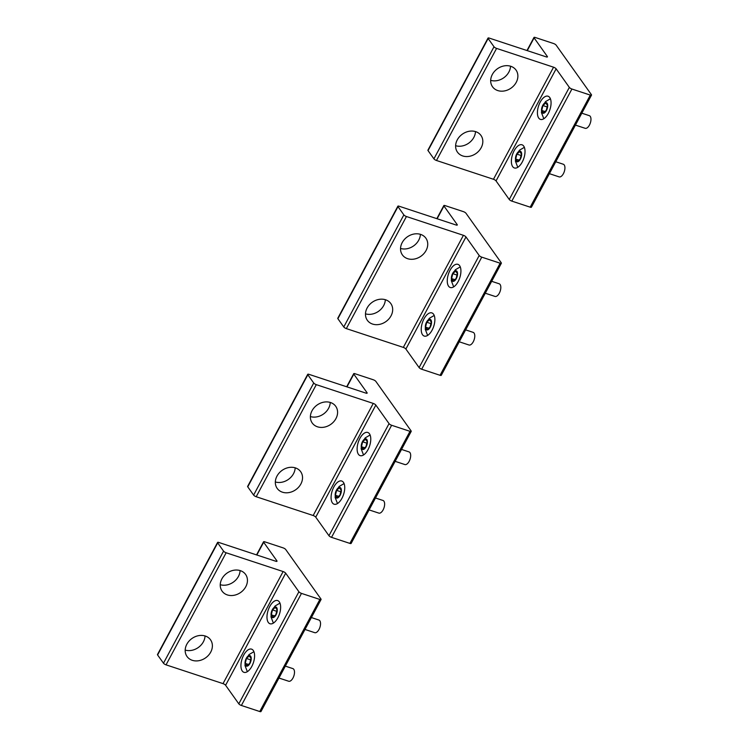<?xml version="1.0" encoding="UTF-8"?>
<svg xmlns="http://www.w3.org/2000/svg" width="749" height="749" viewBox="0 0 749 749"><rect width="100%" height="100%" fill="white"/><g stroke="black" fill="none" stroke-linecap="round" stroke-linejoin="round"><path stroke-width="1.12" d="M581.823 113.193L589.332 115.664A6.657 3.249 108.2 0 1 590.249 116.385A6.657 3.249 108.2 0 1 589.931 124.072A6.657 3.249 108.2 0 1 585.166 128.304L575.438 125.102M545.019 112.425A5.543 2.706 108.2 0 1 541.527 110.786A5.543 2.706 108.2 0 1 544.195 103.428A5.543 2.706 108.2 0 1 547.688 105.066A5.543 2.706 108.2 0 1 545.019 112.425M542.913 105.543L541.761 110.468L543.456 112.856L546.302 110.309L547.463 105.384L545.759 102.997L542.913 105.543L547.098 106.929M541.761 110.468L544.944 111.526M555.777 161.756L563.285 164.237A6.657 3.249 108.2 0 1 564.212 164.949A6.657 3.249 108.2 0 1 563.894 172.645A6.657 3.249 108.2 0 1 559.119 176.876L549.391 173.665M518.973 160.998A5.543 2.706 108.2 0 1 515.49 159.359A5.543 2.706 108.2 0 1 518.158 151.991A5.543 2.706 108.2 0 1 521.641 153.629A5.543 2.706 108.2 0 1 518.973 160.998M516.866 154.116L515.715 159.041L517.409 161.419L520.265 158.872L521.416 153.948L519.722 151.57L516.866 154.116L521.051 155.492M515.715 159.041L518.898 160.089M491.672 281.315L499.19 283.787A6.657 3.249 108.2 0 1 500.107 284.508A6.657 3.249 108.2 0 1 499.789 292.194A6.657 3.249 108.2 0 1 495.014 296.426L485.286 293.215M454.877 280.547A5.543 2.706 108.2 0 1 451.385 278.909A5.543 2.706 108.2 0 1 454.053 271.55A5.543 2.706 108.2 0 1 457.536 273.188A5.543 2.706 108.2 0 1 454.877 280.547M452.771 273.666L451.61 278.591L453.304 280.978L456.16 278.431L457.311 273.507L455.617 271.119L452.771 273.666L456.956 275.042M451.61 278.591L454.802 279.639M401.53 449.428L409.038 451.909A6.657 3.249 108.2 0 1 409.965 452.621A6.657 3.249 108.2 0 1 409.637 460.317A6.657 3.249 108.2 0 1 404.872 464.549L395.144 461.337M364.726 448.67A5.543 2.706 108.2 0 1 361.243 447.031A5.543 2.706 108.2 0 1 363.911 439.663A5.543 2.706 108.2 0 1 367.394 441.301A5.543 2.706 108.2 0 1 364.726 448.67M362.619 441.788L361.467 446.713L363.162 449.091L366.008 446.554L367.169 441.62L365.475 439.242L362.619 441.788L366.804 443.165M361.467 446.713L364.651 447.762M465.635 329.878L473.143 332.359A6.657 3.249 108.2 0 1 474.061 333.071A6.657 3.249 108.2 0 1 473.743 340.767A6.657 3.249 108.2 0 1 468.977 344.999L459.249 341.787M428.831 329.12A5.543 2.706 108.2 0 1 425.338 327.482A5.543 2.706 108.2 0 1 428.007 320.113A5.543 2.706 108.2 0 1 431.499 321.752A5.543 2.706 108.2 0 1 428.831 329.12M426.724 322.229L425.572 327.163L427.267 329.541L430.113 326.995L431.274 322.07L429.58 319.692L426.724 322.229L430.909 323.615M425.572 327.163L428.756 328.212M375.483 498.001L383.001 500.472A6.657 3.249 108.2 0 1 383.919 501.193A6.657 3.249 108.2 0 1 383.6 508.88A6.657 3.249 108.2 0 1 378.835 513.112L369.098 509.91M338.688 497.233A5.543 2.706 108.2 0 1 335.196 495.595A5.543 2.706 108.2 0 1 337.865 488.236A5.543 2.706 108.2 0 1 341.357 489.874A5.543 2.706 108.2 0 1 338.688 497.233M336.582 490.352L335.421 495.286L337.116 497.664L339.971 495.117L341.123 490.192L339.428 487.805L336.582 490.352L340.767 491.737M335.421 495.286L338.614 496.334M285.341 666.123L292.85 668.595A6.657 3.249 108.2 0 1 293.777 669.316A6.657 3.249 108.2 0 1 293.458 677.002A6.657 3.249 108.2 0 1 288.683 681.234L278.956 678.032M248.537 665.355A5.543 2.706 108.2 0 1 245.054 663.717A5.543 2.706 108.2 0 1 247.722 656.358A5.543 2.706 108.2 0 1 251.205 657.996A5.543 2.706 108.2 0 1 248.537 665.355M246.43 658.474L245.279 663.399L246.973 665.786L249.829 663.24L250.981 658.315L249.286 655.927L246.43 658.474L250.615 659.85M245.279 663.399L248.462 664.457M311.387 617.551L318.896 620.032A6.657 3.249 108.2 0 1 319.814 620.743A6.657 3.249 108.2 0 1 319.495 628.439A6.657 3.249 108.2 0 1 314.73 632.671L305.002 629.46M274.583 616.792A5.543 2.706 108.2 0 1 271.091 615.154A5.543 2.706 108.2 0 1 273.76 607.785A5.543 2.706 108.2 0 1 277.252 609.424A5.543 2.706 108.2 0 1 274.583 616.792M272.477 609.911L271.316 614.835L273.02 617.213L275.866 614.667L277.018 609.742L275.323 607.364L272.477 609.911L276.662 611.287M271.316 614.835L274.508 615.884M475.475 131.581A14.418 11.844 -35.4 0 1 455.626 145.709M480.661 135.035A14.418 11.844 -35.4 0 1 480.97 135.438A14.418 11.844 -35.4 0 1 476.336 153.264A14.418 11.844 -35.4 0 1 457.779 152.571A14.418 11.844 -35.4 0 1 457.47 152.169A14.418 11.844 -35.4 0 1 462.105 134.343A14.418 11.844 -35.4 0 1 480.661 135.035M489.237 38.096L546.218 56.877A2.219 0.655 28.2 0 0 547.435 56.896A2.219 0.655 28.2 0 0 547.313 56.456L534.103 37.89A2.219 0.655 28.2 0 1 533.981 37.45A2.219 0.655 28.2 0 1 535.207 37.469L553.586 43.526A2.219 0.655 28.2 0 1 556.161 45.165L591.401 94.664A2.219 0.655 28.2 0 1 591.513 95.104A2.219 0.655 28.2 0 1 590.296 95.095L571.918 89.028A2.219 0.655 28.2 0 1 569.343 87.39L556.133 68.833A2.219 0.655 28.2 0 0 553.558 67.195L496.578 48.404A2.219 0.655 28.2 0 1 494.012 46.766L488.133 38.517A2.219 0.655 28.2 0 1 488.02 38.077A2.219 0.655 28.2 0 1 489.237 38.096M490.679 80.33A14.418 11.844 144.6 0 0 510.528 66.202M488.02 38.077L427.922 150.156A2.219 0.655 28.2 0 0 428.035 150.596L488.133 38.517M428.035 150.596L433.914 158.854A2.219 0.655 28.2 0 0 436.48 160.483L493.46 179.273A2.219 0.655 28.2 0 1 496.035 180.912L509.245 199.477A2.219 0.655 28.2 0 0 511.82 201.116L530.198 207.173A2.219 0.655 28.2 0 0 531.416 207.192L591.513 95.104M524.965 150.081A12.199 5.964 108.2 0 1 521.8 162.823A12.199 5.964 108.2 0 1 514.376 167.963A12.199 5.964 108.2 0 1 511.427 162.673A12.199 5.964 108.2 0 1 514.6 149.922A12.199 5.964 108.2 0 1 522.016 144.791A12.199 5.964 108.2 0 1 524.965 150.081M551.011 101.508A12.199 5.964 108.2 0 1 547.837 114.26A12.199 5.964 108.2 0 1 540.422 119.391A12.199 5.964 108.2 0 1 537.473 114.101A12.199 5.964 108.2 0 1 540.638 101.349A12.199 5.964 108.2 0 1 548.062 96.218A12.199 5.964 108.2 0 1 551.011 101.508M492.833 87.193A14.418 11.844 -35.4 0 1 492.533 86.781A14.418 11.844 -35.4 0 1 497.158 68.955A14.418 11.844 -35.4 0 1 515.715 69.657A14.418 11.844 -35.4 0 1 516.024 70.06A14.418 11.844 -35.4 0 1 511.389 87.886A14.418 11.844 -35.4 0 1 492.833 87.193M385.332 299.703A14.418 11.844 -35.4 0 1 365.475 313.831M390.519 303.158A14.418 11.844 -35.4 0 1 390.819 303.56A14.418 11.844 -35.4 0 1 386.194 321.387A14.418 11.844 -35.4 0 1 367.637 320.694A14.418 11.844 -35.4 0 1 367.328 320.282A14.418 11.844 -35.4 0 1 371.963 302.456A14.418 11.844 -35.4 0 1 390.519 303.158M399.095 206.218L456.066 225A2.219 0.655 28.2 0 0 457.293 225.018A2.219 0.655 28.2 0 0 457.171 224.578L443.96 206.012A2.219 0.655 28.2 0 1 443.839 205.572A2.219 0.655 28.2 0 1 445.056 205.591L463.444 211.649A2.219 0.655 28.2 0 1 466.009 213.287L501.25 262.787A2.219 0.655 28.2 0 1 501.371 263.227A2.219 0.655 28.2 0 1 500.154 263.208L481.766 257.15A2.219 0.655 28.2 0 1 479.201 255.512L465.981 236.956A2.219 0.655 28.2 0 0 463.406 235.317L406.435 216.527A2.219 0.655 28.2 0 1 403.861 214.888L397.991 206.64A2.219 0.655 28.2 0 1 397.869 206.2A2.219 0.655 28.2 0 1 399.095 206.218M400.537 248.453A14.418 11.844 144.6 0 0 420.386 234.325M397.869 206.2L337.771 318.278A2.219 0.655 28.2 0 0 337.893 318.718L397.991 206.64M337.893 318.718L343.763 326.967A2.219 0.655 28.2 0 0 346.338 328.605L403.318 347.396A2.219 0.655 28.2 0 1 405.883 349.034L419.103 367.59A2.219 0.655 28.2 0 0 421.678 369.229L440.056 375.296A2.219 0.655 28.2 0 0 441.273 375.305L501.371 263.227M434.823 318.194A12.199 5.964 108.2 0 1 431.649 330.946A12.199 5.964 108.2 0 1 424.234 336.076A12.199 5.964 108.2 0 1 421.284 330.796A12.199 5.964 108.2 0 1 424.458 318.044A12.199 5.964 108.2 0 1 431.873 312.904A12.199 5.964 108.2 0 1 434.823 318.194M460.869 269.631A12.199 5.964 108.2 0 1 457.695 282.382A12.199 5.964 108.2 0 1 450.271 287.513A12.199 5.964 108.2 0 1 447.322 282.223A12.199 5.964 108.2 0 1 450.495 269.471A12.199 5.964 108.2 0 1 457.911 264.341A12.199 5.964 108.2 0 1 460.869 269.631M402.69 255.306A14.418 11.844 -35.4 0 1 402.391 254.903A14.418 11.844 -35.4 0 1 407.016 237.077A14.418 11.844 -35.4 0 1 425.572 237.779A14.418 11.844 -35.4 0 1 425.881 238.182A14.418 11.844 -35.4 0 1 421.247 256.008A14.418 11.844 -35.4 0 1 402.69 255.306M295.181 467.816A14.418 11.844 -35.4 0 1 275.332 481.953M300.368 471.28A14.418 11.844 -35.4 0 1 300.677 471.683A14.418 11.844 -35.4 0 1 296.042 489.509A14.418 11.844 -35.4 0 1 277.486 488.807A14.418 11.844 -35.4 0 1 277.186 488.404A14.418 11.844 -35.4 0 1 281.811 470.578A14.418 11.844 -35.4 0 1 300.368 471.28M308.944 374.331L365.924 393.122A2.219 0.655 28.2 0 0 367.141 393.141A2.219 0.655 28.2 0 0 367.029 392.701L353.809 374.135A2.219 0.655 28.2 0 1 353.697 373.695A2.219 0.655 28.2 0 1 354.914 373.704L373.292 379.771A2.219 0.655 28.2 0 1 375.867 381.41L411.107 430.909A2.219 0.655 28.2 0 1 411.229 431.349A2.219 0.655 28.2 0 1 410.003 431.33L391.624 425.273A2.219 0.655 28.2 0 1 389.049 423.634L375.839 405.069A2.219 0.655 28.2 0 0 373.264 403.43L316.293 384.649A2.219 0.655 28.2 0 1 313.719 383.011L307.839 374.762A2.219 0.655 28.2 0 1 307.727 374.313A2.219 0.655 28.2 0 1 308.944 374.331M310.386 416.575A14.418 11.844 144.6 0 0 330.243 402.438M307.727 374.313L247.629 486.401A2.219 0.655 28.2 0 0 247.75 486.841L307.839 374.762M247.75 486.841L253.621 495.089A2.219 0.655 28.2 0 0 256.195 496.727L313.166 515.518A2.219 0.655 28.2 0 1 315.741 517.156L328.951 535.713A2.219 0.655 28.2 0 0 331.526 537.351L349.905 543.409A2.219 0.655 28.2 0 0 351.131 543.428L411.229 431.349M344.68 486.316A12.199 5.964 108.2 0 1 341.507 499.068A12.199 5.964 108.2 0 1 334.082 504.199A12.199 5.964 108.2 0 1 331.133 498.909A12.199 5.964 108.2 0 1 334.307 486.167A12.199 5.964 108.2 0 1 341.731 481.027A12.199 5.964 108.2 0 1 344.68 486.316M370.718 437.753A12.199 5.964 108.2 0 1 367.544 450.495A12.199 5.964 108.2 0 1 360.129 455.635A12.199 5.964 108.2 0 1 357.179 450.346A12.199 5.964 108.2 0 1 360.353 437.594A12.199 5.964 108.2 0 1 367.768 432.463A12.199 5.964 108.2 0 1 370.718 437.753M312.548 423.428A14.418 11.844 -35.4 0 1 312.239 423.026A14.418 11.844 -35.4 0 1 316.874 405.2A14.418 11.844 -35.4 0 1 335.43 405.892A14.418 11.844 -35.4 0 1 335.73 406.304A14.418 11.844 -35.4 0 1 331.105 424.131A14.418 11.844 -35.4 0 1 312.548 423.428M205.039 635.938A14.418 11.844 -35.4 0 1 185.19 650.076M210.226 639.393A14.418 11.844 -35.4 0 1 210.525 639.805A14.418 11.844 -35.4 0 1 205.9 657.631A14.418 11.844 -35.4 0 1 187.344 656.929A14.418 11.844 -35.4 0 1 187.035 656.527A14.418 11.844 -35.4 0 1 191.669 638.7A14.418 11.844 -35.4 0 1 210.226 639.393M218.802 542.454L275.782 561.244A2.219 0.655 28.2 0 0 276.999 561.263A2.219 0.655 28.2 0 0 276.877 560.814L263.667 542.257A2.219 0.655 28.2 0 1 263.545 541.808A2.219 0.655 28.2 0 1 264.772 541.827L283.15 547.884A2.219 0.655 28.2 0 1 285.725 549.523L320.965 599.031A2.219 0.655 28.2 0 1 321.078 599.472A2.219 0.655 28.2 0 1 319.86 599.453L301.482 593.395A2.219 0.655 28.2 0 1 298.907 591.757L285.687 573.191A2.219 0.655 28.2 0 0 283.122 571.553L226.142 552.771A2.219 0.655 28.2 0 1 223.567 551.133L217.697 542.885A2.219 0.655 28.2 0 1 217.585 542.435A2.219 0.655 28.2 0 1 218.802 542.454M220.243 584.697A14.418 11.844 144.6 0 0 240.092 570.56M217.585 542.435L157.487 654.514A2.219 0.655 28.2 0 0 157.599 654.963L217.697 542.885M157.599 654.963L163.479 663.211A2.219 0.655 28.2 0 0 166.044 664.85L223.024 683.631A2.219 0.655 28.2 0 1 225.599 685.269L238.809 703.835A2.219 0.655 28.2 0 0 241.384 705.474L259.763 711.531A2.219 0.655 28.2 0 0 260.98 711.55L321.078 599.472M254.529 654.439A12.199 5.964 108.2 0 1 251.364 667.19A12.199 5.964 108.2 0 1 243.94 672.321A12.199 5.964 108.2 0 1 240.991 667.031A12.199 5.964 108.2 0 1 244.165 654.28A12.199 5.964 108.2 0 1 251.58 649.149A12.199 5.964 108.2 0 1 254.529 654.439M280.575 605.866A12.199 5.964 108.2 0 1 277.402 618.618A12.199 5.964 108.2 0 1 269.986 623.758A12.199 5.964 108.2 0 1 267.037 618.468A12.199 5.964 108.2 0 1 270.202 605.716A12.199 5.964 108.2 0 1 277.626 600.576A12.199 5.964 108.2 0 1 280.575 605.866M222.397 591.551A14.418 11.844 -35.4 0 1 222.097 591.148A14.418 11.844 -35.4 0 1 226.722 573.322A14.418 11.844 -35.4 0 1 245.279 574.015A14.418 11.844 -35.4 0 1 245.588 574.417A14.418 11.844 -35.4 0 1 240.953 592.244A14.418 11.844 -35.4 0 1 222.397 591.551M547.004 57.046L547.313 56.456M433.914 158.854L494.012 46.766M493.46 179.273L553.558 67.195M496.035 180.912L556.133 68.833M530.198 207.173L590.296 95.095M511.82 201.116L571.918 89.028M509.245 199.477L569.343 87.39M436.48 160.483L496.578 48.404M527.268 50.632L534.103 37.89M456.853 225.168L457.171 224.578M343.763 326.967L403.861 214.888M403.318 347.396L463.406 235.317M405.883 349.034L465.981 236.956M440.056 375.296L500.154 263.208M421.678 369.229L481.766 257.15M419.103 367.59L479.201 255.512M346.338 328.605L406.435 216.527M437.126 218.755L443.96 206.012M366.71 393.281L367.029 392.701M253.621 495.089L313.719 383.011M313.166 515.518L373.264 403.43M315.741 517.156L375.839 405.069M349.905 543.409L410.003 431.33M331.526 537.351L391.624 425.273M328.951 535.713L389.049 423.634M256.195 496.727L316.293 384.649M346.974 386.877L353.809 374.135M276.568 561.404L276.877 560.814M163.479 663.211L223.567 551.133M223.024 683.631L283.122 571.553M225.599 685.269L285.687 573.191M259.763 711.531L319.86 599.453M241.384 705.474L301.482 593.395M238.809 703.835L298.907 591.757M166.044 664.85L226.142 552.771M256.832 555L263.667 542.257M550.403 98.765L545.497 101.649L542.004 107.098L541.443 112.556L543.821 118.735M524.366 147.328L519.45 150.212L515.958 155.67L515.406 161.119L517.774 167.308M460.261 266.887L455.345 269.771L451.853 275.22L451.301 280.669L453.669 286.858M370.109 435.01L365.203 437.884L361.711 443.342L361.149 448.791L363.527 454.98M434.214 315.451L429.308 318.334L425.816 323.793L425.254 329.242L427.632 335.43M344.072 483.573L339.166 486.457L335.664 491.906L335.112 497.364L337.481 503.553M253.92 651.696L249.014 654.579L245.522 660.028L244.97 665.486L247.339 671.666M279.967 603.123L275.061 606.007L271.569 611.465L271.007 616.914L273.376 623.102M526.968 50.539L533.981 37.45M436.826 218.652L443.839 205.572M346.675 386.774L353.697 373.695M256.533 554.897L263.545 541.808"/></g></svg>
